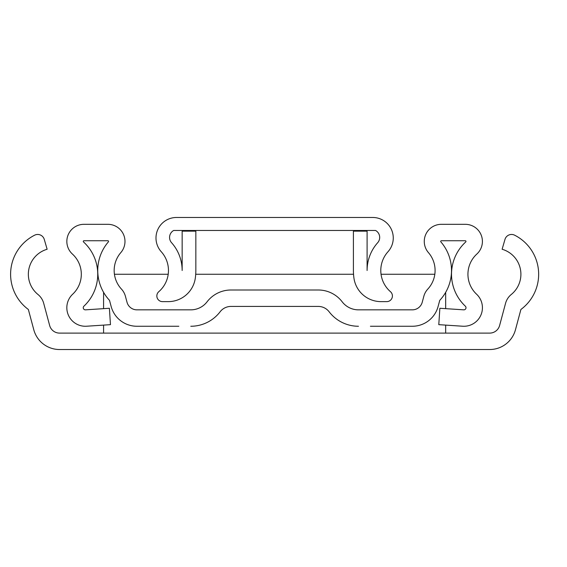<?xml version="1.0" encoding="UTF-8"?>
<svg xmlns="http://www.w3.org/2000/svg" width="567" height="567" viewBox="0 0 567 567"><rect width="100%" height="100%" fill="white"/><g stroke="black" fill="none" stroke-linecap="round" stroke-linejoin="round"><path stroke-width="0.85" d="M375.581 230.471A7.952 7.952 0 0 1 377.672 242.726A41.745 41.745 0 0 0 367.097 270.494L367.097 231.159L353.411 231.159L353.411 270.494A55.431 55.431 0 0 0 353.914 277.936A27.365 27.365 0 0 0 381.031 301.63L386.758 301.63A5.663 5.663 0 0 0 390.465 291.693A28.052 28.052 0 0 1 387.991 251.734A20.525 20.525 0 0 0 372.732 217.473L176.521 217.473A20.525 20.525 0 0 0 161.262 251.734A28.052 28.052 0 0 1 158.788 291.693A5.663 5.663 0 0 0 162.495 301.63L168.222 301.63A27.365 27.365 0 0 0 195.339 277.936A55.431 55.431 0 0 0 195.842 270.494L195.842 231.159L182.156 231.159L182.156 270.494A41.745 41.745 0 0 0 171.581 242.726A7.952 7.952 0 0 1 173.679 230.471L375.581 230.471M370.414 326.259L412.322 326.259A26.684 26.684 0 0 0 438.1 306.485L439.694 300.531A0.687 0.687 0 0 1 439.857 300.241A43.787 43.787 0 0 0 440.857 241.868A0.687 0.687 0 0 1 441.374 240.741L465.301 240.741A0.687 0.687 0 0 1 465.762 241.925A43.787 43.787 0 0 0 465.33 306.173A2.119 2.119 0 0 1 463.735 309.837L439.857 308.271L438.787 324.657L462.665 326.223A18.541 18.541 0 0 0 476.571 294.202A27.365 27.365 0 0 1 476.84 254.051A17.102 17.102 0 0 0 465.301 224.319L441.374 224.319A17.102 17.102 0 0 0 428.432 252.606A27.365 27.365 0 0 1 427.802 289.085A17.102 17.102 0 0 0 423.832 296.279L422.238 302.232A10.263 10.263 0 0 1 412.322 309.844L358.464 309.844A20.525 20.525 0 0 1 342.17 301.8A20.525 20.525 0 0 0 358.464 309.844A20.525 20.525 0 0 1 342.17 301.8A20.525 20.525 0 0 0 358.464 309.844M230.982 289.999L318.271 289.999L230.982 289.999A30.108 30.108 0 0 0 207.083 301.8A20.525 20.525 0 0 1 190.788 309.844A20.525 20.525 0 0 0 207.083 301.8A20.525 20.525 0 0 1 190.788 309.844L136.93 309.844A10.263 10.263 0 0 1 127.015 302.232L125.42 296.279A17.102 17.102 0 0 0 121.451 289.085A27.365 27.365 0 0 1 120.821 252.606A17.102 17.102 0 0 0 107.879 224.319L83.951 224.319A17.102 17.102 0 0 0 72.413 254.051A27.365 27.365 0 0 1 72.682 294.202A18.541 18.541 0 0 0 86.588 326.223L110.466 324.657L109.396 308.271L85.518 309.837A2.119 2.119 0 0 1 83.923 306.173A43.787 43.787 0 0 0 83.491 241.925A0.687 0.687 0 0 1 83.951 240.741L107.879 240.741A0.687 0.687 0 0 1 108.396 241.868A43.787 43.787 0 0 0 109.403 300.241A0.687 0.687 0 0 1 109.559 300.531L111.153 306.485A26.684 26.684 0 0 0 136.93 326.259L178.839 326.259M190.788 326.259A36.947 36.947 0 0 0 220.116 311.786A13.686 13.686 0 0 1 230.982 306.421A13.686 13.686 0 0 0 220.116 311.786A13.686 13.686 0 0 1 230.982 306.421L318.271 306.421A13.686 13.686 0 0 1 329.136 311.786A13.686 13.686 0 0 0 318.271 306.421A13.686 13.686 0 0 1 329.136 311.786A13.686 13.686 0 0 0 318.271 306.421M342.17 301.8A30.108 30.108 0 0 0 318.271 289.999M329.136 311.786A36.947 36.947 0 0 0 358.464 326.259M502.121 249.253A26.047 26.047 0 0 1 511.285 294.479A17.102 17.102 0 0 0 505.551 303.324L499.605 325.501A10.263 10.263 0 0 1 489.697 333.105L59.556 333.105A10.263 10.263 0 0 1 49.648 325.501L43.702 303.324A17.102 17.102 0 0 0 37.968 294.479A26.047 26.047 0 0 1 47.132 249.253L44.269 239.394A6.839 6.839 0 0 0 34.608 235.199A43.787 43.787 0 0 0 28.35 309.469L33.786 329.746A26.684 26.684 0 0 0 59.556 349.527L489.697 349.527A26.684 26.684 0 0 0 515.467 329.746L520.903 309.469A43.787 43.787 0 0 0 514.645 235.199A6.839 6.839 0 0 0 504.984 239.394L502.121 249.253M103.577 292.331L103.577 308.654M103.577 325.111L103.577 333.105M445.676 333.105L445.676 325.111M445.676 308.654L445.676 292.331M434.825 274.265L381.045 274.265M353.539 274.265L195.714 274.265M168.208 274.265L114.428 274.265"/></g></svg>
